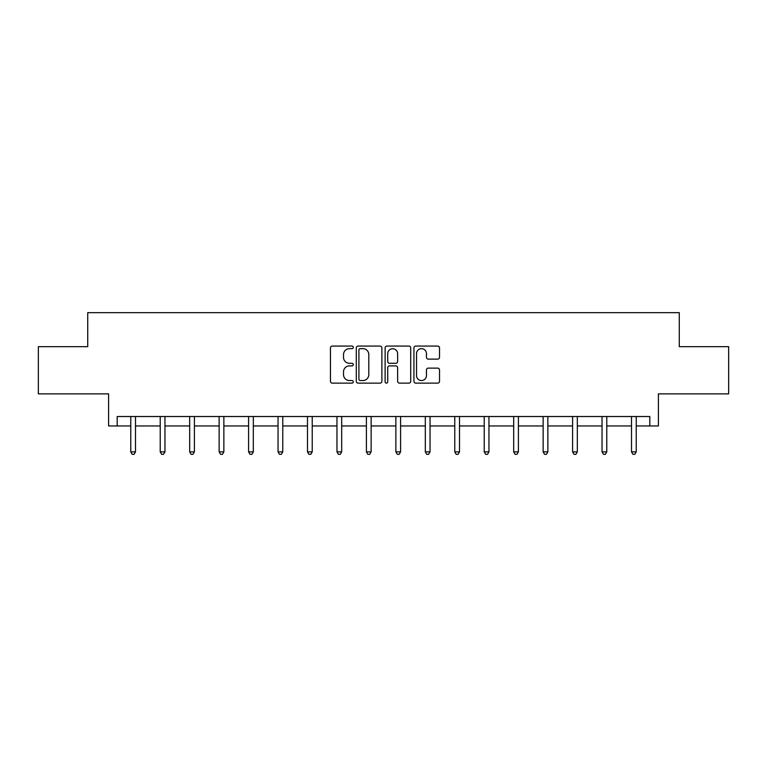 <?xml version="1.0" encoding="UTF-8"?>
<svg xmlns="http://www.w3.org/2000/svg" width="767" height="767" viewBox="0 0 767 767"><rect width="100%" height="100%" fill="white"/><g stroke="black" fill="none" stroke-linecap="round" stroke-linejoin="round"><path stroke-width="1.15" d="M353.29 347.365A1.294 1.294 0 0 0 351.995 346.07L332.303 346.07A1.85 1.85 0 0 0 330.452 347.921L330.452 381.276A1.85 1.85 0 0 0 332.303 383.136L351.995 383.136A1.294 1.294 0 0 0 353.29 381.832A1.294 1.294 0 0 0 351.995 380.537L349.445 380.537A5.935 5.935 0 0 1 343.511 374.612L343.511 371.832A5.935 5.935 0 0 1 349.445 365.897L351.995 365.897A1.294 1.294 0 0 0 353.29 364.603A1.294 1.294 0 0 0 351.995 363.299L349.445 363.299A5.935 5.935 0 0 1 343.511 357.374L343.511 354.594A5.935 5.935 0 0 1 349.445 348.659L351.995 348.659A1.294 1.294 0 0 0 353.29 347.365M117.178 425.963L117.178 416.519L649.822 416.519L649.822 425.963L658.412 425.963L658.412 393.864L728.65 393.864L728.65 346.665L679.274 346.665L679.274 312.677L87.726 312.677L87.726 346.665L38.35 346.665L38.35 393.864L108.588 393.864L108.588 425.963L130.774 425.963M437.66 359.129A1.85 1.85 0 0 0 439.52 357.278L439.52 347.921A1.85 1.85 0 0 0 437.66 346.07L415.791 346.07A1.85 1.85 0 0 0 413.94 347.921L413.94 381.276A1.85 1.85 0 0 0 415.791 383.136L437.66 383.136A1.85 1.85 0 0 0 439.52 381.276L439.52 369.972A1.85 1.85 0 0 0 437.66 368.122L428.302 368.122A1.85 1.85 0 0 0 426.452 369.972L426.452 375.581A4.957 4.957 0 0 1 421.495 380.537A4.957 4.957 0 0 1 416.539 375.581L416.539 353.616A4.957 4.957 0 0 1 421.495 348.659A4.957 4.957 0 0 1 426.452 353.616L426.452 357.278A1.85 1.85 0 0 0 428.302 359.129L437.66 359.129M381.88 347.921A1.85 1.85 0 0 0 380.029 346.07L358.16 346.07A1.85 1.85 0 0 0 356.3 347.921L356.3 381.276A1.85 1.85 0 0 0 358.16 383.136L380.029 383.136A1.85 1.85 0 0 0 381.88 381.276L381.88 347.921M386.971 346.07L408.84 346.07A1.85 1.85 0 0 1 410.7 347.921L410.7 381.276A1.85 1.85 0 0 1 408.84 383.136L399.482 383.136A1.85 1.85 0 0 1 397.632 381.276L397.632 367.748A1.85 1.85 0 0 0 395.782 365.897L389.569 365.897A1.85 1.85 0 0 0 387.718 367.748L387.718 381.832A1.294 1.294 0 0 1 386.415 383.136A1.294 1.294 0 0 1 385.12 381.832L385.12 347.921A1.85 1.85 0 0 1 386.971 346.07M135.491 425.963L160.226 425.963M164.953 425.963L189.679 425.963M194.406 425.963L219.141 425.963M223.859 425.963L248.594 425.963M253.311 425.963L278.047 425.963M282.764 425.963L307.5 425.963M312.227 425.963L336.962 425.963M341.679 425.963L366.415 425.963M371.132 425.963L395.868 425.963M400.585 425.963L425.321 425.963M430.038 425.963L454.773 425.963M459.5 425.963L484.236 425.963M488.953 425.963L513.689 425.963M518.406 425.963L543.141 425.963M547.859 425.963L572.594 425.963M577.321 425.963L602.047 425.963M606.774 425.963L631.509 425.963M636.226 425.963L649.822 425.963M360.193 348.659A1.294 1.294 0 0 0 358.898 349.963L358.898 379.243A1.294 1.294 0 0 0 360.193 380.537L362.877 380.537A5.935 5.935 0 0 0 368.812 374.612L368.812 354.594A5.935 5.935 0 0 0 362.877 348.659L360.193 348.659M397.632 353.712A4.957 4.957 0 0 0 392.675 348.755A4.957 4.957 0 0 0 387.718 353.712L387.718 361.449A1.85 1.85 0 0 0 389.569 363.299L395.782 363.299A1.85 1.85 0 0 0 397.632 361.449L397.632 353.712M135.74 416.519L135.634 416.797A1.889 1.889 0 0 0 135.491 417.507L135.491 451.868L130.774 451.868L130.774 417.507A1.889 1.889 0 0 0 130.639 416.797L130.524 416.519M135.491 451.868L134.081 454.323L132.192 454.323L130.774 451.868M165.193 416.519L165.087 416.797A1.889 1.889 0 0 0 164.953 417.507L164.953 451.868L160.226 451.868L160.226 417.507A1.889 1.889 0 0 0 160.092 416.797L159.977 416.519M164.953 451.868L163.534 454.323L161.645 454.323L160.226 451.868M194.655 416.519L194.54 416.797A1.889 1.889 0 0 0 194.406 417.507L194.406 451.868L189.679 451.868L189.679 417.507A1.889 1.889 0 0 0 189.545 416.797L189.439 416.519M194.406 451.868L192.987 454.323L191.098 454.323L189.679 451.868M224.108 416.519L223.993 416.797A1.889 1.889 0 0 0 223.859 417.507L223.859 451.868L219.141 451.868L219.141 417.507A1.889 1.889 0 0 0 218.998 416.797L218.892 416.519M223.859 451.868L222.44 454.323L220.551 454.323L219.141 451.868M253.561 416.519L253.446 416.797A1.889 1.889 0 0 0 253.311 417.507L253.311 451.868L248.594 451.868L248.594 417.507A1.889 1.889 0 0 0 248.46 416.797L248.345 416.519M253.311 451.868L251.902 454.323L250.013 454.323L248.594 451.868M283.013 416.519L282.908 416.797A1.889 1.889 0 0 0 282.764 417.507L282.764 451.868L278.047 451.868L278.047 417.507A1.889 1.889 0 0 0 277.913 416.797L277.798 416.519M282.764 451.868L281.355 454.323L279.466 454.323L278.047 451.868M312.476 416.519L312.361 416.797A1.889 1.889 0 0 0 312.227 417.507L312.227 451.868L307.5 451.868L307.5 417.507A1.889 1.889 0 0 0 307.366 416.797L307.251 416.519M312.227 451.868L310.808 454.323L308.919 454.323L307.5 451.868M341.929 416.519L341.814 416.797A1.889 1.889 0 0 0 341.679 417.507L341.679 451.868L336.962 451.868L336.962 417.507A1.889 1.889 0 0 0 336.818 416.797L336.713 416.519M341.679 451.868L340.26 454.323L338.372 454.323L336.962 451.868M371.381 416.519L371.266 416.797A1.889 1.889 0 0 0 371.132 417.507L371.132 451.868L366.415 451.868L366.415 417.507A1.889 1.889 0 0 0 366.271 416.797L366.166 416.519M371.132 451.868L369.713 454.323L367.824 454.323L366.415 451.868M400.834 416.519L400.729 416.797A1.889 1.889 0 0 0 400.585 417.507L400.585 451.868L395.868 451.868L395.868 417.507A1.889 1.889 0 0 0 395.734 416.797L395.619 416.519M400.585 451.868L399.176 454.323L397.287 454.323L395.868 451.868M430.287 416.519L430.182 416.797A1.889 1.889 0 0 0 430.038 417.507L430.038 451.868L425.321 451.868L425.321 417.507A1.889 1.889 0 0 0 425.186 416.797L425.071 416.519M430.038 451.868L428.628 454.323L426.74 454.323L425.321 451.868M459.749 416.519L459.634 416.797A1.889 1.889 0 0 0 459.5 417.507L459.5 451.868L454.773 451.868L454.773 417.507A1.889 1.889 0 0 0 454.639 416.797L454.524 416.519M459.5 451.868L458.081 454.323L456.192 454.323L454.773 451.868M489.202 416.519L489.087 416.797A1.889 1.889 0 0 0 488.953 417.507L488.953 451.868L484.236 451.868L484.236 417.507A1.889 1.889 0 0 0 484.092 416.797L483.987 416.519M488.953 451.868L487.534 454.323L485.645 454.323L484.236 451.868M518.655 416.519L518.54 416.797A1.889 1.889 0 0 0 518.406 417.507L518.406 451.868L513.689 451.868L513.689 417.507A1.889 1.889 0 0 0 513.554 416.797L513.439 416.519M518.406 451.868L516.987 454.323L515.098 454.323L513.689 451.868M548.108 416.519L548.002 416.797A1.889 1.889 0 0 0 547.859 417.507L547.859 451.868L543.141 451.868L543.141 417.507A1.889 1.889 0 0 0 543.007 416.797L542.892 416.519M547.859 451.868L546.449 454.323L544.56 454.323L543.141 451.868M577.561 416.519L577.455 416.797A1.889 1.889 0 0 0 577.321 417.507L577.321 451.868L572.594 451.868L572.594 417.507A1.889 1.889 0 0 0 572.46 416.797L572.345 416.519M577.321 451.868L575.902 454.323L574.013 454.323L572.594 451.868M607.023 416.519L606.908 416.797A1.889 1.889 0 0 0 606.774 417.507L606.774 451.868L602.047 451.868L602.047 417.507A1.889 1.889 0 0 0 601.913 416.797L601.807 416.519M606.774 451.868L605.355 454.323L603.466 454.323L602.047 451.868M636.476 416.519L636.361 416.797A1.889 1.889 0 0 0 636.226 417.507L636.226 451.868L631.509 451.868L631.509 417.507A1.889 1.889 0 0 0 631.366 416.797L631.26 416.519M636.226 451.868L634.808 454.323L632.919 454.323L631.509 451.868"/></g></svg>
